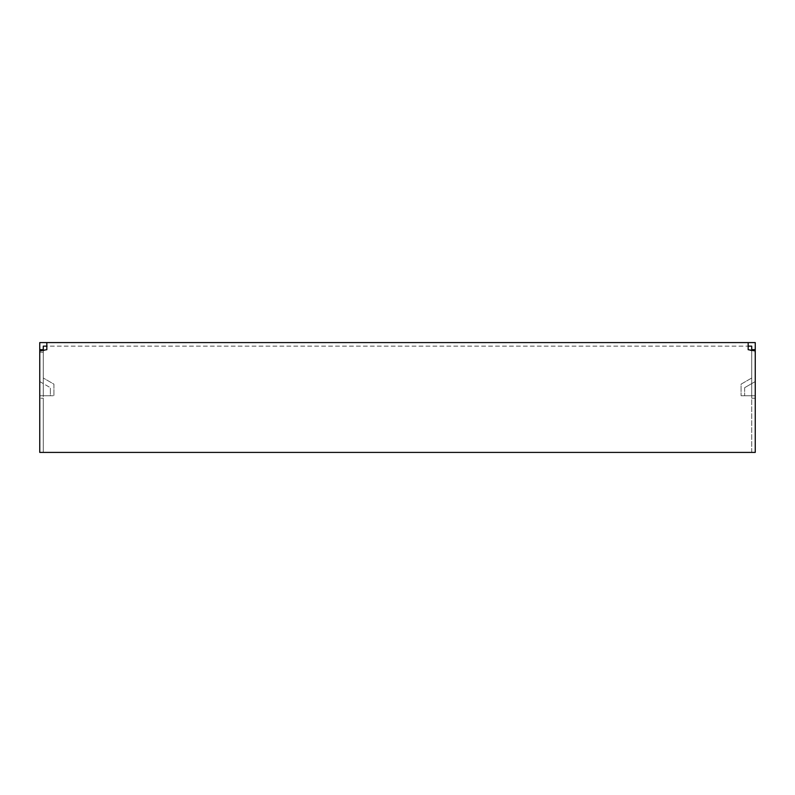 <?xml version="1.0" encoding="UTF-8"?>
<svg xmlns="http://www.w3.org/2000/svg" width="795" height="795" viewBox="0 0 795 795"><rect width="100%" height="100%" fill="white"/><g stroke="black" fill="none" stroke-linecap="round" stroke-linejoin="round"><path stroke-width="0.6" stroke-dasharray="3.98 2.98" d="M46.835 342.595L46.835 346.143L748.165 346.143L748.165 349.681L751.712 350.933L751.712 352.185L755.25 352.185L755.25 350.933L755.25 395.731L755.25 381.56L755.25 395.731L744.627 395.731L755.25 395.731L755.25 342.595L39.75 342.595L39.75 395.731L50.373 395.731L50.373 387.692L50.373 395.731L39.75 395.731L39.75 350.933L39.75 452.405L43.288 452.405L43.288 350.933L46.835 349.681L46.835 346.143L751.712 346.143L751.712 395.731L751.712 378.022L751.712 395.731L741.079 395.731L755.25 395.731L751.712 395.731L751.712 350.426M751.712 350.933L751.712 452.405L755.25 452.405L43.288 452.405L43.288 398.235L39.75 398.235M751.712 352.185L751.712 452.405M46.835 346.143L43.288 346.143L43.288 395.731L43.288 378.022L53.921 384.154L53.921 395.731L43.288 395.731L53.921 395.731L53.921 384.154L43.288 378.022L43.288 395.731L39.75 395.731L43.288 395.731L43.288 350.426M43.288 350.933L43.288 398.235M744.627 387.692L744.627 395.731L744.627 387.692L755.25 381.56L744.627 387.692M751.712 378.022L741.079 384.154L741.079 395.731L741.079 384.154L751.712 378.022M39.75 381.56L50.373 387.692L39.75 381.56M43.288 352.185L39.75 352.185M43.288 452.405L39.75 452.405M748.165 346.143L748.165 342.595M755.25 352.185L755.25 452.405M751.712 398.235L755.25 398.235"/><path stroke-width="1.19" d="M755.25 350.933L755.25 342.595L748.165 342.595L748.165 349.681L755.25 350.933L755.25 452.405L39.75 452.405L39.75 350.933L46.835 349.681L46.835 342.595L39.75 342.595L39.75 350.933M748.165 342.595L46.835 342.595M748.165 346.143L751.712 346.143L751.712 350.426M46.835 346.143L43.288 346.143L43.288 350.426M43.288 349.681L39.75 349.681M751.712 349.681L755.25 349.681"/></g></svg>
